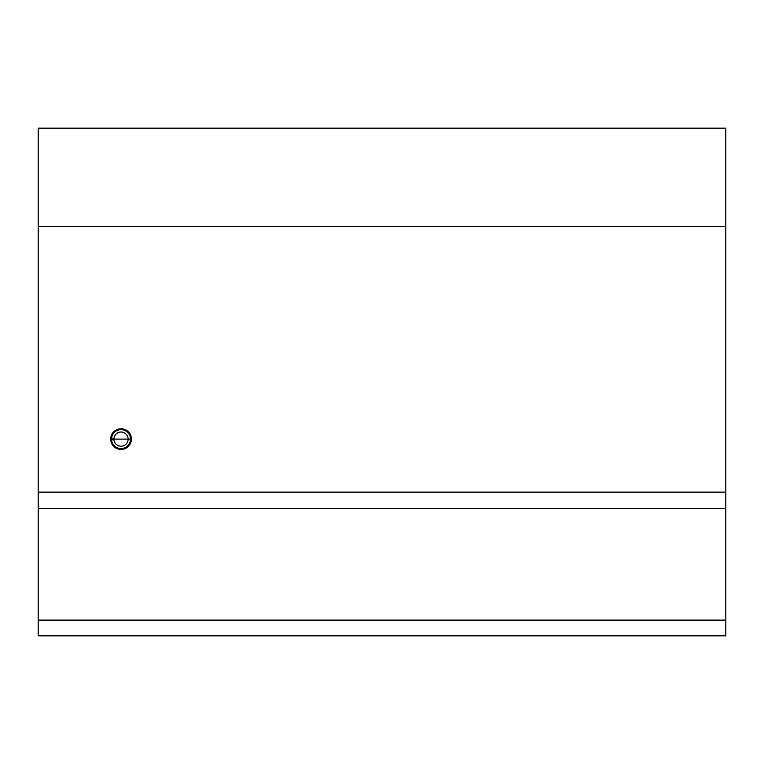 <?xml version="1.0" encoding="UTF-8"?>
<svg xmlns="http://www.w3.org/2000/svg" width="764" height="764" viewBox="0 0 764 764"><rect width="100%" height="100%" fill="white"/><g stroke="black" fill="none" stroke-linecap="round" stroke-linejoin="round"><path stroke-width="1.15" d="M110.694 439.099L131.389 439.099A10.343 10.343 0 0 0 121.037 428.757A10.343 10.343 0 0 0 110.694 439.099A10.343 10.343 0 0 0 121.037 449.452A10.343 10.343 0 0 0 131.389 439.099M38.2 492.15L38.2 128.18L725.8 128.18L725.8 635.82L38.2 635.82L38.2 492.15L725.8 492.15M38.2 226.402L725.8 226.402M38.2 508.518L725.8 508.518M130.482 439.099A9.445 9.445 0 0 0 121.419 429.664A9.445 9.445 0 0 0 111.62 438.345L110.837 438.345A10.228 10.228 0 0 1 121.419 428.881A10.228 10.228 0 0 1 131.274 439.099A10.228 10.228 0 0 1 121.419 449.327A10.228 10.228 0 0 1 110.837 439.854L111.62 439.854A9.445 9.445 0 0 0 121.419 448.544A9.445 9.445 0 0 0 130.482 439.099M111.62 438.345L113.989 438.345A7.086 7.086 0 0 1 121.419 432.023A7.086 7.086 0 0 1 128.132 439.099A7.086 7.086 0 0 1 121.419 446.186A7.086 7.086 0 0 1 113.989 439.854L111.62 439.854M38.2 620.11L725.8 620.11"/></g></svg>

